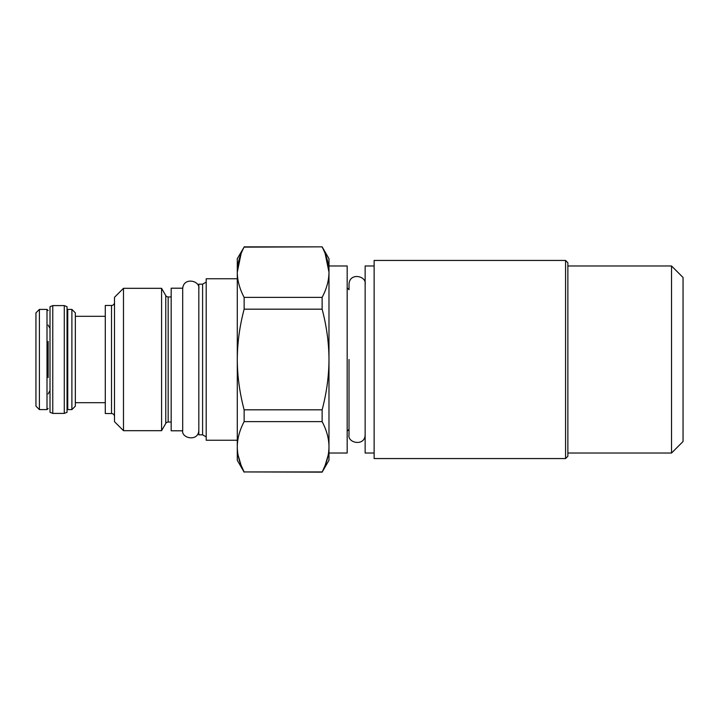<?xml version="1.0" encoding="UTF-8"?>
<svg xmlns="http://www.w3.org/2000/svg" width="719" height="719" viewBox="0 0 719 719"><rect width="100%" height="100%" fill="white"/><g stroke="black" fill="none" stroke-linecap="round" stroke-linejoin="round"><path stroke-width="1.08" d="M683.05 277.489L683.05 441.511L671.528 453.033L671.528 265.967L683.05 277.489M565.565 260.44L567.866 262.75L567.866 456.25L565.565 458.56L374.132 458.56L374.132 260.44L565.565 260.44L565.565 458.56M374.132 265.967L365.144 265.967L365.144 453.033L374.132 453.033M365.144 434.716C365 446.742 347.16 443.111 349.021 434.716L349.021 429.297L347.178 431.148M365.144 284.284C366.861 275.988 349.506 272.034 349.021 284.284L349.021 289.703L347.178 287.852M244.101 247.138L322.13 246.851L328.978 258.714L328.978 272.213C328.916 280.482 326.633 288.867 322.13 297.378L322.13 309.179C326.633 326.237 328.916 343.008 328.978 359.5C328.916 376.037 326.633 392.808 322.13 409.821L322.13 421.622C326.633 430.151 328.916 438.536 328.978 446.787L328.978 453.033L347.178 453.033L347.178 265.967L328.978 265.967L328.978 460.286L322.13 472.149L325.123 465.427M322.13 247.057C326.633 255.587 328.916 263.972 328.978 272.213L325.186 253.735M241.081 253.735L237.288 272.213L237.288 258.714L244.136 247.057C239.634 255.587 237.351 263.972 237.288 272.213C237.351 280.482 239.634 288.867 244.136 297.378L322.13 297.378M244.136 297.378L244.136 309.179C239.634 326.237 237.351 343.008 237.288 359.5C237.351 376.037 239.634 392.808 244.136 409.821L322.13 409.821M244.136 309.179L322.13 309.179M328.978 446.787L328.978 446.787C328.916 455.046 326.633 463.44 322.13 471.943L244.136 471.943L241.144 465.427M244.136 409.821L244.136 421.622C239.634 430.151 237.351 438.536 237.288 446.787C237.351 455.046 239.634 463.44 244.136 471.943L322.13 472.149M244.136 421.622L322.13 421.622M325.15 465.364L328.17 455.199M241.117 465.364L238.097 455.199M244.136 472.149L237.288 460.286L237.288 272.213M237.288 278.756L206.191 278.756L206.191 440.244L237.288 440.244M206.191 436.9L202.596 434.833L198.821 434.833L198.821 284.167L202.596 284.167L202.596 434.833M206.191 282.1L202.596 284.167M182.698 288.202L182.698 430.798L171.176 430.798L171.176 288.202L182.698 288.202M171.176 296.956L168.165 296.956A2.768 2.768 0 0 1 165.765 295.572L161.577 288.319L161.577 430.681L123.488 430.681L114.501 421.702L114.501 297.298L123.488 288.319L123.488 430.681M171.176 422.044L168.165 422.044A2.768 2.768 180 0 0 165.765 423.428L161.577 430.681M161.577 288.319L123.488 288.319M111.508 305.476L111.508 413.524L105.289 413.524L105.289 305.476L111.508 305.476A2.993 2.993 0 0 0 114.501 302.483M111.508 413.524A2.993 2.993 0 0 1 114.501 416.517M75.342 359.5L75.342 406.145L71.891 409.605L71.891 309.395L75.342 312.855L75.342 359.5M64.288 305.593L67.047 306.707L67.047 412.293L64.288 413.407L64.288 305.593L52.766 305.593L52.766 413.407L64.288 413.407M52.766 305.593L50.006 306.707L50.006 412.293L52.766 413.407M48.155 341.435L48.155 377.565M39.401 309.395L35.95 312.855L35.95 406.145L39.401 409.605L39.401 309.395L47.005 309.395L47.005 409.605L48.155 408.455M349.021 359.5L349.021 434.644L349.021 359.5M168.165 422.044L168.165 296.956M165.765 423.428L165.765 295.572M67.047 409.372L67.739 409.605L67.739 309.395L71.891 309.395M567.866 453.033L671.528 453.033M244.136 246.851L322.13 246.851M105.289 316.306L75.342 316.306M105.289 402.694L75.342 402.694M67.739 309.395L67.047 309.628M50.006 328.448L48.155 325.06M50.006 390.552L48.155 393.94M47.005 309.395L48.155 310.545M39.401 409.605L47.005 409.605M67.739 409.605L71.891 409.605M567.866 265.967L671.528 265.967M182.698 430.106C180.828 438.509 198.678 442.131 198.821 430.106M198.821 288.894C200.538 280.599 183.183 276.635 182.698 288.894"/></g></svg>
